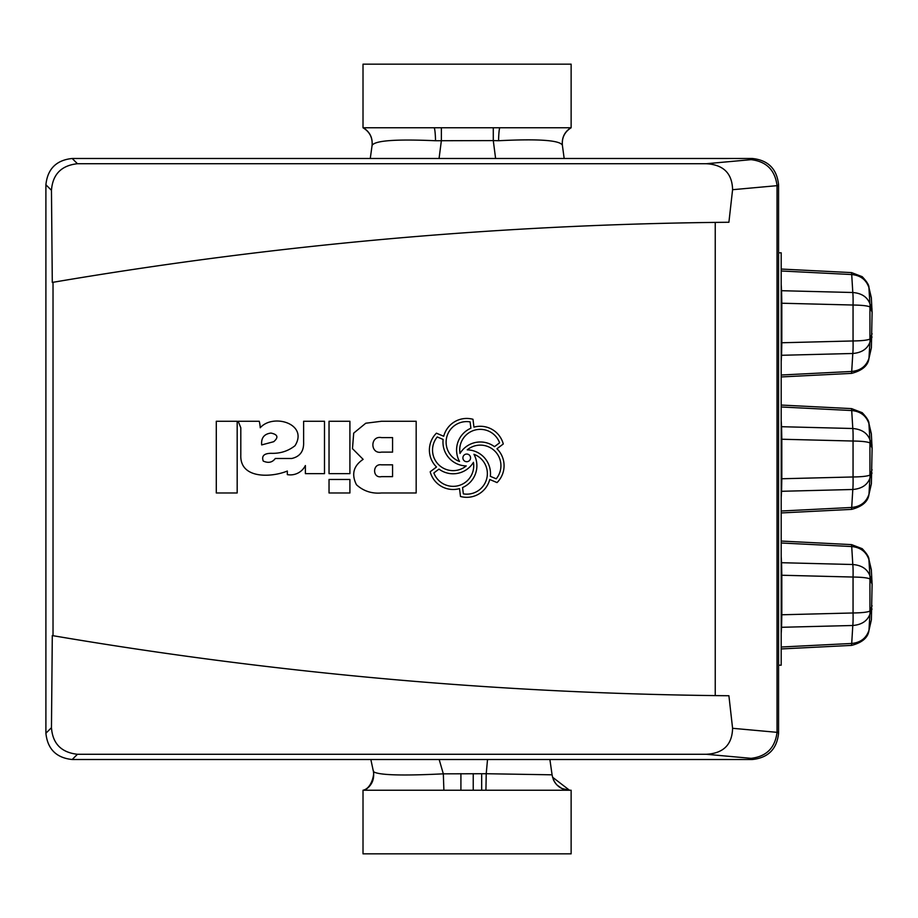 <?xml version="1.0" encoding="UTF-8"?>
<svg xmlns="http://www.w3.org/2000/svg" width="918" height="918" viewBox="0 0 918 918"><rect width="100%" height="100%" fill="white"/><g stroke="black" fill="none" stroke-linecap="round" stroke-linejoin="round"><path stroke-width="1.38" d="M778.567 252.806L778.567 184.759L777.041 186.285L777.041 731.715L778.567 733.241L778.567 252.806L781.195 252.806L781.195 665.194L778.567 665.194M72.189 759.519C56.331 757.855 47.564 749.099 45.9 733.241L45.9 184.759C47.564 168.901 56.331 160.145 72.189 158.481L77.445 163.725C61.311 165.492 52.659 174.351 51.465 190.324L52.292 282.423L53.026 282.296L53.026 635.704L52.292 635.577L51.465 727.676C52.624 743.614 61.276 752.473 77.445 754.275L72.189 759.519L752.278 759.519L751.085 758.337C766.438 756.524 775.09 747.86 777.041 732.335L777.041 731.715M751.085 758.337L706.275 754.275L77.445 754.275M777.041 186.285L777.041 185.666L732.587 189.705C732.174 173.33 723.407 164.678 706.275 163.725L751.085 159.663L752.278 158.481L72.189 158.481M706.275 163.725L77.445 163.725M868.967 287.541L868.91 287.575C866.225 279.738 860.487 275.389 851.709 274.539L851.548 272.6L862.186 276.674C866.799 281.516 869.059 285.142 868.967 287.541L871.331 297.742L872.1 312.246L871.389 347.75L868.967 358.445C868.003 365.639 862.197 370.62 851.548 373.385L781.195 376.942M868.967 423.542L868.91 423.577C866.225 415.739 860.487 411.39 851.709 410.541L851.548 408.613L862.186 412.675C866.799 417.529 869.059 421.144 868.967 423.542L871.331 433.744L872.1 448.248L871.389 483.752L868.967 494.458C868.003 501.641 862.197 506.621 851.548 509.387L781.195 512.944M868.967 559.555L868.91 559.578C866.225 551.741 860.487 547.403 851.709 546.543L851.548 544.615L862.186 548.677C866.799 553.531 869.059 557.157 868.967 559.555L871.331 569.745L872.1 584.25L871.389 619.753L868.967 630.459C868.003 637.643 862.197 642.623 851.548 645.4L781.195 648.946M752.278 158.481C768.136 160.145 776.903 168.901 778.567 184.759M216.292 492.977L237.177 492.977L237.177 421.27L216.292 421.27L216.292 492.977M329.034 492.977L349.907 492.977L349.907 479.46L329.034 479.46L329.034 492.977M329.034 421.27L329.034 473.642L349.907 473.642L349.907 421.27L329.034 421.27M324.49 473.642L324.49 421.27L303.617 421.27L303.617 442.04C303.996 451.094 300.06 456.567 291.786 458.484L275.297 458.484C272.359 462.488 268.343 463.349 263.236 461.065C261.423 456.016 264.005 453.435 270.994 453.308C280.116 453.664 288.126 451.14 295.011 445.712C308.666 423.944 273.162 413.054 260.23 427.765A32.991 32.991 0 0 0 259.255 421.27L238.175 421.27L240.803 427.765L240.803 455.053C239.782 479.391 271.935 477.452 287.334 471.037L287.334 474.617A16.742 16.742 0 0 0 305.384 465.541L305.384 473.642L324.49 473.642M381.509 421.27L365.777 423.221L353.705 433.112L352.478 448.638L363.138 459.356C353.476 465.851 351.238 474.319 356.459 484.75C363.448 491.096 371.801 493.838 381.509 492.977L416.175 492.977L416.175 421.27L381.509 421.27M706.275 754.275C723.361 753.38 732.128 744.716 732.587 728.295L728.903 695.741L715.237 695.603A4253.84 4253.84 0 0 1 53.026 635.704M715.237 695.603L715.237 222.397L728.903 222.259L732.587 189.705M53.026 282.296A4253.84 4253.84 0 0 1 715.237 222.397M489.742 479.494L497.04 482.581A23.742 23.742 0 0 0 496.959 448.764L503.271 443.991A23.742 23.742 0 0 0 473.952 427.145L472.977 419.285A23.742 23.742 0 0 0 443.727 436.268L436.429 433.181A23.742 23.742 0 0 0 436.509 466.998L430.186 471.772A23.742 23.742 0 0 0 459.516 488.617L460.492 496.477A23.742 23.742 0 0 0 489.742 479.494M778.567 733.241C776.903 749.099 768.136 757.855 752.278 759.519M52.292 282.423C276.249 244.326 501.79 224.267 728.903 222.259M728.903 695.741C501.79 693.733 276.249 673.674 52.292 635.577M751.085 159.663C766.438 161.476 775.09 170.14 777.041 185.666M872.031 609.001L869.885 614.337C867.269 621.05 861.566 624.768 852.799 625.491L781.562 627.292L781.195 633.454M781.562 627.292L781.815 614.773L853.051 612.972C861.807 612.845 867.441 612.226 869.943 611.09L872.1 605.754M781.815 575.242L781.562 562.711L852.799 564.513C861.566 565.247 867.269 568.965 869.885 575.666A14.481 12.324 158 0 1 869.943 578.914C867.441 577.789 861.807 577.158 853.051 577.043L781.815 575.242L781.815 614.773M781.195 556.56L781.562 562.711M851.548 645.4L851.709 643.461C860.487 642.611 866.225 638.262 868.91 630.425L871.389 619.753M868.967 630.459L869.885 614.337A14.481 12.324 -158 0 0 869.943 611.09L869.943 578.914L872.1 584.25M781.195 647.018L851.709 643.461L852.799 625.491A14.481 1.136 -91.4 0 0 853.051 612.972L853.051 577.043A14.481 1.136 91.4 0 0 852.799 564.513L851.709 546.543L781.195 542.986M781.195 420.547L781.562 426.709L852.799 428.511A14.481 1.136 91.4 0 1 853.051 441.03L781.815 439.24L781.815 478.76L853.051 476.97C861.807 476.844 867.441 476.212 869.943 475.088L872.1 469.752M872.031 472.999L869.885 478.335C867.269 485.048 861.566 488.766 852.799 489.489L781.562 491.291L781.195 497.453M781.562 491.291L781.815 478.76M781.815 439.24L781.562 426.709M851.548 509.387L851.709 507.459C860.487 506.61 866.225 502.261 868.91 494.423L871.389 483.752M868.967 494.458L869.885 478.335A14.481 12.324 -158 0 0 869.943 475.088L869.943 442.912C867.441 441.787 861.807 441.156 853.051 441.03L853.051 476.97A14.481 1.136 -91.4 0 1 852.799 489.489L851.709 507.459L781.195 511.016M781.195 406.984L851.709 410.541L852.799 428.511C861.566 429.234 867.269 432.952 869.885 439.665A14.481 12.324 158 0 1 869.943 442.912L872.1 448.248M781.195 284.546L781.562 290.708L852.799 292.509A14.481 1.136 91.4 0 1 853.051 305.028L781.815 303.227L781.815 342.758L853.051 340.957C861.807 340.842 867.441 340.211 869.943 339.086L872.1 333.75M872.031 336.998L869.885 342.334C867.269 349.035 861.566 352.753 852.799 353.487L781.562 355.289L781.195 361.44M781.562 355.289L781.815 342.758M781.815 303.227L781.562 290.708M851.548 373.385L851.709 371.457C860.487 370.597 866.225 366.259 868.91 358.422L871.389 347.75M868.967 358.445L869.885 342.334A14.481 12.324 -158 0 0 869.943 339.086L869.943 306.91C867.441 305.774 861.807 305.155 853.051 305.028L853.051 340.957A14.481 1.136 -91.4 0 1 852.799 353.487L851.709 371.457L781.195 375.014M781.195 270.982L851.709 274.539L852.799 292.509C861.566 293.232 867.269 296.95 869.885 303.663A14.481 12.324 158 0 1 869.943 306.91L872.1 312.246M490.487 473.585A23.742 23.742 0 0 1 490.327 476.316L496.213 478.806A20.575 20.575 0 0 0 467.228 449.854A23.742 23.742 0 0 1 490.487 473.585M499.599 442.809A20.575 20.575 0 0 0 460.021 453.435A23.742 23.742 0 0 1 494.492 446.664L499.599 442.809M470.108 421.89A20.575 20.575 0 0 0 459.528 461.467A23.742 23.742 0 0 1 470.9 428.224L470.108 421.89M437.255 436.957A20.575 20.575 0 0 0 466.229 465.919A23.742 23.742 0 0 1 443.13 439.447L437.255 436.957M476.878 465.747A23.742 23.742 0 0 1 462.557 487.538L463.349 493.873A20.575 20.575 0 0 0 473.94 454.295A23.742 23.742 0 0 1 476.878 465.747M462.901 457.887A3.821 3.821 0 0 0 466.734 461.708A3.821 3.821 0 0 0 470.555 457.887A3.821 3.821 0 0 0 466.734 454.054A3.821 3.821 0 0 0 462.901 457.887M433.87 472.954A20.575 20.575 0 0 0 473.436 462.328A23.742 23.742 0 0 1 438.965 469.098L433.87 472.954M392.571 452.126L392.571 437.599L381.509 437.599C369.954 435.396 370.069 454.41 381.509 452.126L392.571 452.126M381.509 464.829C372.238 463.383 372.387 478.634 381.509 476.637L392.571 476.637L392.571 464.829L381.509 464.829M273.702 441.707C278.728 437.393 277.81 434.512 270.959 433.066C264.143 433.95 261.045 437.897 261.676 444.92L273.702 441.707M363.012 127.763L363.012 64.157L571.134 64.157L571.134 127.763L363.012 127.763C369.736 131.836 372.754 137.792 372.054 145.629M364.687 790.237L363.012 790.237L363.012 853.843L571.134 853.843L571.134 790.237L364.687 790.237C371.595 785.934 374.521 779.761 373.454 771.717L370.849 759.519L373.454 771.717C378.904 775.182 402.187 775.894 443.325 773.84L486.219 773.725L487.527 759.519M549.893 759.519L552.074 774.815L486.219 773.725L485.932 790.237L491.325 790.237M439.171 759.519L443.325 773.84L443.887 790.237M370.275 158.481L372.077 145.469C372.777 137.769 369.839 131.871 363.287 127.763M562.39 145.319L564.168 158.481M441.374 127.763L441.374 140.592L439.068 158.481M495.605 158.481L493.287 140.592L435.545 140.741C395.784 138.985 374.636 140.557 372.077 145.469M570.824 127.763C564.524 131.882 561.713 137.7 562.378 145.182C559.716 140.213 538.441 138.721 498.566 140.729L493.287 140.592L493.287 127.763M435.545 140.741A17.545 1.584 -90 0 0 434.007 127.763L435.453 127.763M499.954 127.763A17.545 1.434 -90 0 0 498.566 140.729M569.332 790.237A17.545 17.511 -90 0 1 569.194 790.237C559.682 789.354 553.967 784.213 552.074 774.815L552.074 774.803M481.675 774.918L481.663 790.237M553.187 779.153A17.545 17.545 0 0 0 569.493 790.237L552.533 777.19M473.229 790.237L473.229 773.656M460.916 790.237L460.916 773.656M51.465 190.324L45.9 184.759M45.9 733.241L51.465 727.676M732.587 728.295L777.041 732.335M871.389 570.25L868.91 559.578L869.885 575.666L872.031 581.002M871.389 434.248L868.91 423.577L869.885 439.665L872.031 445M871.389 298.247L868.91 287.575L869.885 303.663L872.031 308.999M851.548 544.615L781.195 541.058M851.548 408.613L781.195 405.056M851.548 272.6L781.195 269.054M571.134 127.763C564.65 131.859 561.736 137.723 562.401 145.377M569.137 790.226L561.793 788.459L557.065 785.074M363.012 790.237C372.662 788.287 374.785 771.028 373.282 770.833L373.282 770.833"/></g></svg>
